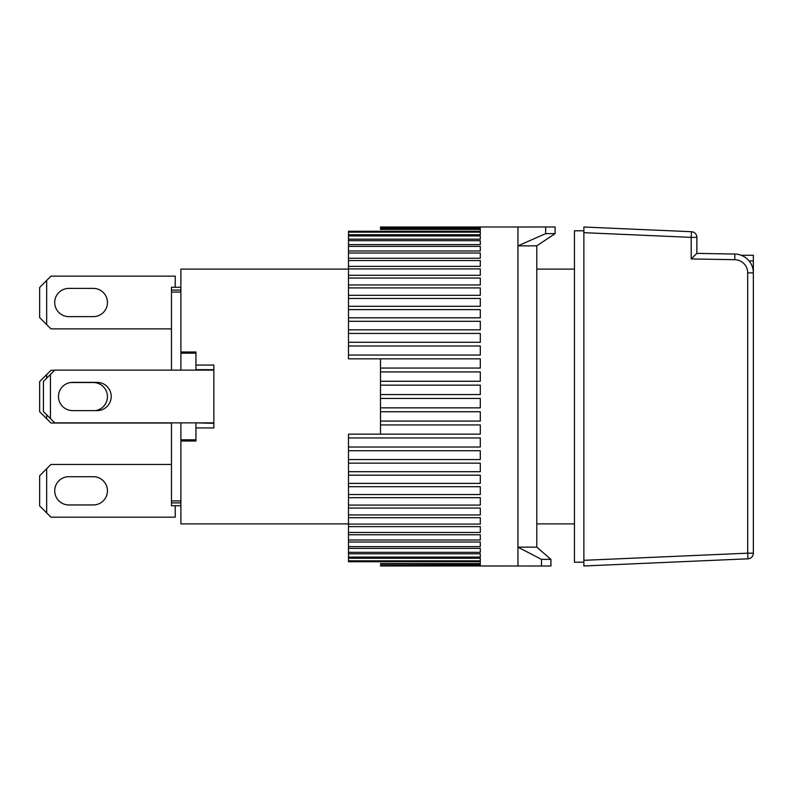 <?xml version="1.0" encoding="UTF-8"?>
<svg xmlns="http://www.w3.org/2000/svg" width="793" height="793" viewBox="0 0 793 793"><rect width="100%" height="100%" fill="white"/><g stroke="black" fill="none" stroke-linecap="round" stroke-linejoin="round"><path stroke-width="1.19" d="M68.842 504.953A14.125 14.125 0 0 1 54.717 490.827A14.125 14.125 0 0 1 68.842 476.702L93.316 476.702A14.125 14.125 0 0 1 107.442 490.827A14.125 14.125 0 0 1 93.316 504.953L68.842 504.953A14.125 14.125 0 0 1 54.717 490.827A14.125 14.125 0 0 1 68.842 476.702M171.466 464.46L50.95 464.46L39.65 475.76L39.65 505.894L50.95 517.185L175.233 517.185L175.233 505.716M46.678 512.922L46.678 468.732M195.95 441.017L180.883 441.017L180.883 439.808L195.95 439.808L195.95 441.017L195.95 427.952L213.842 427.952L213.842 365.048L195.95 365.048L195.95 351.983L195.95 353.192L180.883 353.192L180.883 269.114L348.484 269.114M180.883 441.017L180.883 523.886L348.484 523.886M536.792 523.886L574.459 523.886M574.459 269.114L536.792 269.114M180.883 351.983L195.95 351.983M180.883 439.808L180.883 422.867M180.883 370.133L180.883 353.192M213.842 423.333L195.95 422.867M195.95 427.952L195.95 423.333M180.883 505.716L171.466 505.716L171.466 502.901L180.883 502.901M171.466 502.901L171.466 500.918L180.883 500.918M180.883 292.082L171.466 292.082L171.466 370.133M171.466 422.867L171.466 500.918M171.466 292.082L171.466 290.099L180.883 290.099M171.466 290.099L171.466 287.284L180.883 287.284M195.95 365.048L195.95 369.667L213.842 369.667M93.316 382.543A14.125 14.125 0 0 1 107.402 395.578A14.125 14.125 0 0 1 95.497 410.625A14.125 14.125 0 0 0 107.402 395.578A14.125 14.125 0 0 0 93.316 382.543L70.428 382.543A14.125 14.125 0 0 0 58.484 396.5A14.125 14.125 0 0 0 72.609 410.625L97.083 410.625A14.125 14.125 0 0 0 111.208 396.5A14.125 14.125 0 0 0 97.083 382.375L72.609 382.375A14.125 14.125 0 0 0 58.484 396.5A14.125 14.125 0 0 0 72.609 410.625M213.842 422.867L54.717 422.867L50.445 418.595L50.445 374.405L54.717 370.133L213.842 370.133M50.445 374.405L43.417 381.433L43.417 411.567L50.445 418.595M348.484 232.171L480.3 232.171L480.3 234.728L348.484 234.728L348.484 231.259L480.3 231.259L480.3 229.425L380.491 229.425L380.491 228.81L480.3 228.81L480.3 227.71L380.491 227.71L380.491 227.016L545.683 226.976L517.958 227.016L517.958 565.984L550.917 566.024L550.917 559.362L541.5 559.362L541.5 566.024M555.1 233.638L555.1 226.976L545.683 226.976L545.683 233.638L555.1 233.638L536.792 245.85L536.792 547.15L550.917 559.362M545.683 233.638L517.958 245.85L536.792 245.85M536.792 547.15L517.958 547.15L541.5 559.362M93.316 476.702A14.125 14.125 0 0 1 107.442 490.827A14.125 14.125 0 0 1 93.316 504.953M54.548 370.301L50.95 370.301L39.65 381.602L39.65 411.736L50.95 423.036L171.466 423.036M46.678 418.763L46.678 414.828M46.678 378.172L46.678 374.574M749.068 260.917L753.35 260.917L753.35 255.267L741.197 255.267M753.35 260.917L753.35 553.177A5.65 5.65 0 0 1 747.948 558.817L583.866 565.984L583.866 227.016L691.456 231.715A5.65 5.65 0 0 1 696.859 237.365L696.859 253.383L691.209 258.934L734.744 259.698A13.184 13.184 0 0 1 747.7 272.871L747.7 553.177L583.866 560.324M68.842 316.635A14.125 14.125 0 0 1 54.717 302.51A14.125 14.125 0 0 1 68.842 288.394L93.316 288.394A14.125 14.125 0 0 1 107.442 302.51A14.125 14.125 0 0 1 93.316 316.635L68.842 316.635A14.125 14.125 0 0 1 54.717 302.51A14.125 14.125 0 0 1 68.842 288.394M175.233 287.284L175.233 276.152L50.95 276.152L39.65 287.453L39.65 317.577L50.95 328.877L171.466 328.877M46.678 324.605L46.678 280.425M583.866 230.783L574.459 230.783L574.459 562.217L583.866 562.217M380.491 398.443L480.3 398.443L480.3 407.86L380.491 407.86L380.491 358.842L348.484 358.832L480.3 358.832L480.3 368.061L380.491 368.061M380.491 411.736L480.3 411.736L480.3 421.083L380.491 421.083L380.491 407.86M380.491 424.939L480.3 424.939L480.3 434.167L348.484 434.167L380.491 434.158L380.491 421.083M348.484 434.167L348.484 437.954L480.3 437.954L480.3 447.014L348.484 447.014L348.484 450.721L480.3 450.721L480.3 459.553L348.484 459.553L348.484 463.152L480.3 463.152L480.3 471.706L348.484 471.706L348.484 475.176L480.3 475.176L480.3 483.383L348.484 483.383L348.484 486.704L480.3 486.704L480.3 494.535L348.484 494.535L348.484 497.687L480.3 497.687L480.3 505.082L348.484 505.082L348.484 508.045L480.3 508.045L480.3 514.954L348.484 514.954L348.484 517.71L480.3 517.71L480.3 524.104L348.484 524.104L348.484 526.631L480.3 526.631L480.3 532.46L348.484 532.46L348.484 534.75L480.3 534.75L480.3 539.983L348.484 539.983L348.484 542.015L480.3 542.015L480.3 546.615L348.484 546.615L348.484 548.379L480.3 548.379L480.3 552.325L348.484 552.325L348.484 553.811L480.3 553.811L480.3 557.073L348.484 557.073L348.484 558.272L480.3 558.272L480.3 560.829L348.484 560.829L348.484 561.741L480.3 561.741L480.3 563.575L380.491 563.575L380.491 564.19L480.3 564.19L480.3 565.29L380.491 565.597L480.3 565.964L380.491 565.597M517.958 565.984L380.491 565.964M348.484 355.046L348.484 345.986L480.3 345.986L480.3 355.046L348.484 355.046L348.484 358.832M348.484 342.279L348.484 333.447L480.3 333.447L480.3 342.279L348.484 342.279L348.484 345.986M348.484 329.848L348.484 321.294L480.3 321.294L480.3 329.848L348.484 329.848L348.484 333.447M348.484 317.824L348.484 309.617L480.3 309.617L480.3 317.824L348.484 317.824L348.484 321.294M348.484 306.296L348.484 298.465L480.3 298.465L480.3 306.296L348.484 306.296L348.484 309.617M348.484 295.313L348.484 287.918L480.3 287.918L480.3 295.313L348.484 295.313L348.484 298.465M348.484 284.955L348.484 278.046L480.3 278.046L480.3 284.955L348.484 284.955L348.484 287.918M348.484 275.29L348.484 268.896L480.3 268.896L480.3 275.29L348.484 275.29L348.484 278.046M348.484 266.369L348.484 260.54L480.3 260.54L480.3 266.369L348.484 266.369L348.484 268.896M348.484 258.25L348.484 253.017L480.3 253.017L480.3 258.25L348.484 258.25L348.484 260.54M348.484 250.984L348.484 246.385L480.3 246.385L480.3 250.984L348.484 250.984L348.484 253.017M348.484 244.621L348.484 240.675L480.3 240.675L480.3 244.621L348.484 244.621L348.484 246.385M348.484 239.189L348.484 235.927L480.3 235.927L480.3 239.189L348.484 239.189L348.484 240.675M348.484 234.728L348.484 235.927M348.484 560.829L348.484 558.272M348.484 557.073L348.484 553.811M348.484 552.325L348.484 548.379M348.484 546.615L348.484 542.015M348.484 539.983L348.484 534.75M348.484 532.46L348.484 526.631M348.484 524.104L348.484 517.71M348.484 514.954L348.484 508.045M348.484 505.082L348.484 497.687M348.484 494.535L348.484 486.704M348.484 483.383L348.484 475.176M348.484 471.706L348.484 463.152M348.484 459.553L348.484 450.721M348.484 447.014L348.484 437.954M380.491 227.036L480.3 227.036L380.491 227.403M380.491 371.917L480.3 371.917L480.3 381.264L380.491 381.264M380.491 385.14L480.3 385.14L480.3 394.557L380.491 394.557M480.3 246.385L480.3 250.984M583.866 232.676L691.209 237.365L691.209 258.934M753.35 553.177L747.7 553.177L747.948 558.817M747.7 272.871L753.35 272.871A18.834 18.834 0 0 0 734.843 254.047L734.744 259.698M696.859 253.383L734.843 254.047M93.316 288.394A14.125 14.125 0 0 1 107.442 302.51A14.125 14.125 0 0 1 93.316 316.635M691.456 231.715L691.209 237.365L696.859 237.365"/></g></svg>
